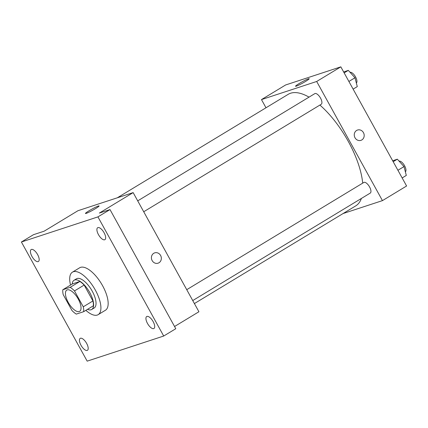 <?xml version="1.0" encoding="UTF-8"?>
<svg xmlns="http://www.w3.org/2000/svg" width="428" height="428" viewBox="0 0 428 428"><rect width="100%" height="100%" fill="white"/><g stroke="black" fill="none" stroke-linecap="round" stroke-linejoin="round"><path stroke-width="0.64" d="M78.254 299.065A12.417 5.168 58.8 0 1 79.667 311.338A12.417 5.168 58.8 0 1 68.812 303.393A12.417 5.168 58.8 0 1 66.8 290.093A12.417 5.168 58.8 0 1 78.254 299.065M70.187 287.322L62.825 289.74A16.681 6.944 58.8 0 0 63.205 294.625L71.974 310.514A16.681 6.944 58.8 0 0 76.28 314.109L83.642 311.691A16.681 6.944 58.8 0 0 83.267 306.806L74.493 290.917A16.681 6.944 58.8 0 0 70.187 287.322L79.849 281.474L72.487 283.887L62.825 289.74M83.267 306.806L92.924 300.959A16.681 6.944 58.8 0 1 93.299 305.843L83.642 311.691M92.924 300.959L84.156 285.069L74.493 290.917M79.849 281.474A16.681 6.944 58.8 0 1 84.156 285.069M87.505 309.353A17.077 7.11 -121.2 0 0 91.116 309.76A17.077 7.11 -121.2 0 0 91.736 309.471A17.077 7.11 -121.2 0 0 88.976 291.184A17.077 7.11 -121.2 0 0 74.049 280.26A17.077 7.11 -121.2 0 0 72.193 284.069M74.049 280.26L76.462 278.794A17.077 7.11 58.8 0 1 92.207 291.136A17.077 7.11 58.8 0 1 94.155 308.01L91.736 309.471M70.545 285.064A24.84 10.342 58.8 0 1 72.444 272.154A24.84 10.342 58.8 0 1 95.348 290.109A24.84 10.342 58.8 0 1 98.172 314.65A24.84 10.342 58.8 0 1 85.857 310.354M72.444 272.154L79.688 267.768A24.84 10.342 58.8 0 1 102.592 285.722A24.84 10.342 58.8 0 1 105.416 310.263L98.172 314.65M31.426 249.428A6.987 2.91 58.8 0 1 37.45 254.302A6.987 2.91 58.8 0 1 38.408 261.497A6.987 2.91 58.8 0 1 32.303 257.025A6.987 2.91 58.8 0 1 31.169 249.545A6.987 2.91 58.8 0 1 31.426 249.428M97.921 227.605A6.987 2.91 58.8 0 1 103.945 232.479A6.987 2.91 58.8 0 1 104.903 239.669A6.987 2.91 58.8 0 1 98.798 235.202A6.987 2.91 58.8 0 1 97.67 227.723A6.987 2.91 58.8 0 1 97.921 227.605M146.954 316.42A6.987 2.91 58.8 0 1 152.973 321.294A6.987 2.91 58.8 0 1 153.936 328.49A6.987 2.91 58.8 0 1 147.826 324.017A6.987 2.91 58.8 0 1 146.697 316.538A6.987 2.91 58.8 0 1 146.954 316.42M80.459 338.243A6.987 2.91 58.8 0 1 86.477 343.122A6.987 2.91 58.8 0 1 87.44 350.313A6.987 2.91 58.8 0 1 81.331 345.845A6.987 2.91 58.8 0 1 80.202 338.361A6.987 2.91 58.8 0 1 80.459 338.243M87.173 361.146L163.705 336.028L97.932 216.884L21.4 242.002L87.173 361.146M174.554 326.5L198.924 311.75L133.151 192.605L99.344 213.074L110.007 209.576L175.78 328.72L163.705 336.028M110.007 209.576L97.932 216.884M133.151 192.605L77.944 210.72L44.138 231.195L33.475 234.694L21.4 242.002M95.412 208.671A7.79 0.679 151.1 0 1 85.45 213.465A7.79 0.679 151.1 0 1 91.94 209.11A7.79 0.679 151.1 0 1 99.087 205.943A7.79 0.679 151.1 0 1 95.412 208.671M154.685 252.862A5.436 4.917 -108.2 0 1 160.602 255.468A5.436 4.917 -108.2 0 1 158.071 263.188A5.436 4.917 -108.2 0 1 151.705 259.555A5.436 4.917 -108.2 0 1 154.685 252.862A5.436 4.917 -108.2 0 1 160.602 255.468A5.436 4.917 -108.2 0 1 158.071 263.188M319.903 105.069A65.2 27.141 58.8 0 1 348.312 141.459A65.2 27.141 58.8 0 1 362.698 183.136M361.387 198.453A65.2 27.141 58.8 0 1 355.738 205.879L194.408 303.564M117.309 197.8L288.194 94.331A65.2 27.141 58.8 0 1 309.021 97.135M143.722 211.748L321.241 104.255A6.211 2.584 -121.2 0 0 320.235 97.605A6.211 2.584 -121.2 0 0 314.81 93.63L137.714 200.866M186.742 289.681L363.837 182.451A6.211 2.584 58.8 0 1 369.562 186.934A6.211 2.584 58.8 0 1 370.274 193.071L192.75 300.563M343.085 213.54L382.45 200.62L316.683 81.475L261.476 99.59L265.991 107.776M261.476 99.59L285.626 84.969L340.827 66.854L406.6 185.998L382.45 200.62M340.827 66.854L316.683 81.475M305.506 81.459A7.79 0.679 151.1 0 1 295.539 86.253A7.79 0.679 151.1 0 1 302.029 81.898A7.79 0.679 151.1 0 1 309.177 78.725A7.79 0.679 151.1 0 1 305.506 81.459M357.53 130.037A5.436 4.917 -108.2 0 1 363.452 132.637A5.436 4.917 -108.2 0 1 360.922 140.357A5.436 4.917 -108.2 0 1 354.555 136.73A5.436 4.917 -108.2 0 1 357.53 130.032A5.436 4.917 -108.2 0 1 363.452 132.637A5.436 4.917 -108.2 0 1 360.916 140.357M353.127 89.131L357.284 86.611L354.973 77.778L348.312 70.369L343.657 71.979M354.973 77.778L348.89 81.459M348.312 70.369L344.16 72.883M350.067 72.321A6.211 2.584 58.8 0 1 355.55 76.917A6.211 2.584 58.8 0 1 356.337 83M402.154 177.946L406.311 175.432L404 166.594L397.345 159.184L392.69 160.794M404 166.594L397.922 170.274M397.345 159.184L393.188 161.698M399.099 161.137A6.211 2.584 58.8 0 1 404.578 165.732A6.211 2.584 58.8 0 1 405.37 171.815"/></g></svg>
